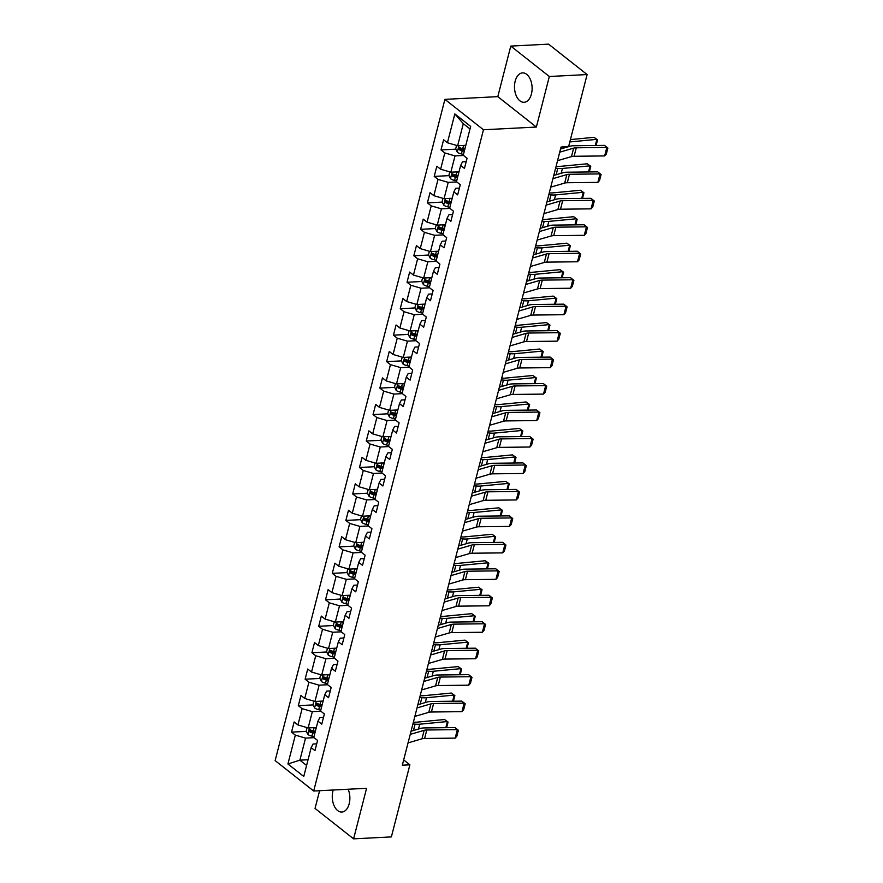 <?xml version="1.0" encoding="UTF-8"?>
<svg xmlns="http://www.w3.org/2000/svg" width="883" height="883" viewBox="0 0 883 883"><rect width="100%" height="100%" fill="white"/><g stroke="black" fill="none" stroke-linecap="round" stroke-linejoin="round"><path stroke-width="1.32" d="M333.211 790.009A14.713 8.786 -92.9 0 0 332.946 790.947A14.713 8.786 -92.9 0 0 341.831 812.051A14.713 8.786 -92.9 0 0 349.193 803.762A14.713 8.786 -92.9 0 0 348.145 789.247M531.434 93.995A14.713 8.786 -92.9 0 0 522.548 72.892A14.713 8.786 -92.9 0 0 515.175 81.181A14.713 8.786 -92.9 0 0 524.061 102.285A14.713 8.786 -92.9 0 0 531.434 93.995M319.602 790.715L315.043 808.442L353.597 838.85L391.379 836.907L409.889 764.81L403.686 759.921M444.911 99.36L275.132 760.605L313.686 791.013L483.465 129.768L444.911 99.36L497.802 96.644L536.356 127.053L549.336 76.501L510.782 46.093L497.802 96.644M510.782 46.093L548.564 44.15L587.118 74.558L549.336 76.501M316.71 743.839L313.046 744.027L311.169 747.625L314.966 750.627L317.582 740.44L313.774 737.448L317.957 721.157L321.765 724.159L324.381 713.983L320.573 710.981L324.756 694.7L328.553 697.691L331.169 687.515L327.372 684.513L331.544 668.232L335.352 671.235L337.968 661.058L334.16 658.056L338.344 641.764L342.151 644.767L344.756 634.59L340.959 631.588L345.143 615.308L348.94 618.31L351.555 608.122L347.747 605.131L351.931 588.84L355.739 591.842L358.355 581.665L354.547 578.663L358.73 562.383L362.527 565.374L365.143 555.197L361.346 552.195L365.518 535.915L369.326 538.917L371.942 528.74L368.134 525.738L372.317 509.447L376.125 512.449L378.73 502.272L374.933 499.27L379.116 482.99L382.913 485.992L385.529 475.805L381.721 472.813L385.904 456.522L389.712 459.524L392.328 449.348L388.52 446.345L392.703 430.065L396.5 433.056L399.116 422.88L395.319 419.878L399.491 403.597L403.299 406.599L405.915 396.423L402.107 393.421L406.29 377.129L410.098 380.131L412.703 369.955L408.906 366.953L413.089 350.672L416.886 353.675L419.502 343.487L415.694 340.496L419.878 324.204L423.685 327.207L426.301 317.03L422.493 314.028L426.677 297.748L430.474 300.739L433.089 290.562L429.293 287.571L433.465 271.28L437.273 274.282L439.889 264.105L436.081 261.103L440.264 244.812L444.072 247.814L446.677 237.637L442.88 234.635L447.063 218.355L450.86 221.357L453.476 211.18L449.668 208.178L453.851 191.887L457.659 194.889L460.275 184.713L456.467 181.71L460.65 165.43L464.447 168.421L467.063 158.245L463.266 155.253L470.661 126.412L454.833 113.918L463.299 123.675L457.637 145.728L465.816 145.309M311.169 747.625L303.763 776.466L287.924 763.972L295.33 735.131L291.522 732.128L306.335 731.367M454.833 113.918L447.427 142.759L443.619 139.757L441.003 149.933L444.811 152.936L440.628 169.216L436.831 166.225L434.215 176.401L438.012 179.404L433.84 195.684L430.032 192.682L427.416 202.858L431.224 205.86L427.041 222.152L423.233 219.15L420.628 229.326L424.425 232.328L420.242 248.609L416.445 245.606L413.829 255.794L417.637 258.785L413.454 275.077L409.646 272.074L407.03 282.251L410.838 285.253L406.655 301.533L402.858 298.542L400.242 308.719L404.039 311.721L399.867 328.001L396.059 324.999L393.443 335.176L397.251 338.178L393.067 354.469L389.26 351.467L386.655 361.644L390.452 364.646L386.268 380.926L382.471 377.924L379.856 388.112L383.664 391.103L379.48 407.394L375.672 404.392L373.067 414.569L376.864 417.571L372.681 433.851L368.884 430.86L366.268 441.036L370.065 444.028L365.893 460.319L362.085 457.317L359.469 467.493L363.277 470.496L359.094 486.787L355.286 483.785L352.681 493.961L356.478 496.963L352.295 513.244L348.498 510.242L345.882 520.418L349.69 523.42L345.507 539.712L341.699 536.709L339.094 546.886L342.891 549.888L338.708 566.169L334.911 563.177L332.295 573.354L336.092 576.345L331.92 592.636L328.112 589.634L325.496 599.811L329.304 602.813L325.121 619.093L321.313 616.102L318.708 626.279L322.505 629.281L318.321 645.561L314.525 642.559L311.909 652.736L315.717 655.738L311.533 672.029L307.726 669.027L305.121 679.204L308.918 682.206L304.734 698.486L300.937 695.484L298.322 705.672L302.118 708.663L297.946 724.954L294.138 721.952L291.522 732.128M559.723 152.185L573.652 148.123A9.437 3.51 -165.6 0 1 576.279 147.792L606.842 147.439L604.513 145.375L573.95 145.728A14.15 5.254 14.4 0 0 570.01 146.236L561.047 147.042L402.328 765.197L409.889 764.81M317.957 721.157L319.834 717.559L323.509 717.371M316.335 727.504L308.156 727.934L312.339 711.643L320.86 711.201M297.946 724.954L308.156 727.934M302.118 708.663L312.339 711.643M324.756 694.7L326.633 691.102L330.297 690.914M323.123 701.047L314.955 701.466L319.127 685.175L327.648 684.744M304.734 698.486L314.955 701.466M308.918 682.206L319.127 685.175M331.544 668.232L333.432 664.634L337.096 664.446M329.922 674.579L321.743 674.998L325.926 658.718L334.447 658.276M311.533 672.029L321.743 674.998M315.717 655.738L325.926 658.718M338.344 641.764L340.22 638.166L343.884 637.979M336.71 648.122L328.542 648.541L332.725 632.25L341.246 631.82M318.321 645.561L328.542 648.541M322.505 629.281L332.725 632.25M345.143 615.308L347.019 611.709L350.683 611.522M343.509 621.654L335.33 622.074L339.514 605.793L348.034 605.352M325.121 619.093L335.33 622.074M329.304 602.813L339.514 605.793M351.931 588.84L353.807 585.241L357.483 585.054M350.308 595.186L342.129 595.617L346.313 579.325L354.834 578.884M331.92 592.636L342.129 595.617M336.092 576.345L346.313 579.325M358.73 562.383L360.606 558.784L364.271 558.597M357.096 568.729L348.917 569.149L353.101 552.868L361.622 552.427M338.708 566.169L348.917 569.149M342.891 549.888L353.101 552.868M365.518 535.915L367.405 532.317L371.07 532.129M363.895 542.261L355.717 542.681L359.9 526.4L368.421 525.959M345.507 539.712L355.717 542.681M349.69 523.42L359.9 526.4M372.317 509.447L374.193 505.849L377.858 505.661M370.683 515.804L362.516 516.224L366.699 499.933L375.22 499.502M352.295 513.244L362.516 516.224M356.478 496.963L366.699 499.933M379.116 482.99L380.992 479.392L384.657 479.204M377.483 489.337L369.304 489.756L373.487 473.476L382.008 473.034M359.094 486.787L369.304 489.756M363.277 470.496L373.487 473.476M385.904 456.522L387.78 452.924L391.456 452.736M384.282 462.88L376.103 463.299L380.286 447.008L388.807 446.566M365.893 460.319L376.103 463.299M370.065 444.028L380.286 447.008M392.703 430.065L394.58 426.467L398.244 426.279M391.07 436.412L382.891 436.831L387.074 420.551L395.595 420.109M372.681 433.851L382.891 436.831M376.864 417.571L387.074 420.551M399.491 403.597L401.379 399.999L405.043 399.811M397.869 409.944L389.69 410.363L393.873 394.083L402.394 393.641M379.48 407.394L389.69 410.363M383.664 391.103L393.873 394.083M406.29 377.129L408.167 373.531L411.831 373.343M404.657 383.487L396.489 383.906L400.672 367.615L409.193 367.185M386.268 380.926L396.489 383.906M390.452 364.646L400.672 367.615M413.089 350.672L414.966 347.074L418.63 346.887M411.456 357.019L403.277 357.438L407.46 341.158L415.981 340.717M393.067 354.469L403.277 357.438M397.251 338.178L407.46 341.158M419.878 324.204L421.754 320.606L425.429 320.419M418.255 330.562L410.076 330.982L414.259 314.69L422.78 314.26M399.867 328.001L410.076 330.982M404.039 311.721L414.259 314.69M426.677 297.748L428.553 294.149L432.217 293.962M425.043 304.094L416.864 304.514L421.048 288.233L429.568 287.792M406.655 301.533L416.864 304.514M410.838 285.253L421.048 288.233M433.465 271.28L435.352 267.681L439.017 267.494M431.842 277.626L423.663 278.046L427.847 261.765L436.368 261.324M413.454 275.077L423.663 278.046M417.637 258.785L427.847 261.765M440.264 244.812L442.14 241.225L445.805 241.026M438.63 251.169L430.462 251.589L434.635 235.297L443.167 234.867M420.242 248.609L430.462 251.589M424.425 232.328L434.635 235.297M447.063 218.355L448.939 214.757L452.604 214.569M445.429 224.701L437.251 225.121L441.434 208.841L449.955 208.399M427.041 222.152L437.251 225.121M431.224 205.86L441.434 208.841M453.851 191.887L455.727 188.289L459.403 188.101M452.228 198.245L444.05 198.664L448.233 182.373L456.754 181.942M433.84 195.684L444.05 198.664M438.012 179.404L448.233 182.373M460.65 165.43L462.526 161.832L466.191 161.644M459.017 171.777L450.838 172.196L455.021 155.916L463.542 155.474M440.628 169.216L450.838 172.196M444.811 152.936L455.021 155.916M447.427 142.759L457.637 145.728M353.597 838.85L366.577 788.298L313.686 791.013M568.608 146.655L587.118 74.558M536.356 127.053L483.465 129.768M470.01 128.973L463.299 123.675M308.057 759.744L299.878 760.164L306.589 765.451M314.061 737.669L305.54 738.111L299.878 760.164L287.924 763.972M295.33 735.131L305.54 738.111M441.003 149.933L455.816 149.172M460.639 148.929L463.31 148.786M434.215 176.401L449.028 175.64M453.84 175.386L456.511 175.253M427.416 202.858L442.228 202.097M447.052 201.854L449.723 201.721M420.628 229.326L435.429 228.565M440.253 228.322L442.924 228.178M413.829 255.794L428.641 255.032M433.465 254.779L436.136 254.646M407.03 282.251L421.842 281.489M426.666 281.247L429.337 281.103M400.242 308.719L415.054 307.957M419.866 307.703L422.538 307.571M393.443 335.176L408.255 334.414M413.078 334.171L415.75 334.028M386.655 361.644L401.456 360.882M406.279 360.639L408.95 360.496M379.856 388.112L394.668 387.35M399.491 387.096L402.162 386.964M373.067 414.569L387.869 413.807M392.692 413.564L395.363 413.421M366.268 441.036L381.081 440.275M385.893 440.021L388.564 439.889M359.469 467.493L374.282 466.732M379.105 466.489L381.776 466.345M352.681 493.961L367.483 493.2M372.306 492.946L374.977 492.813M345.882 520.418L360.694 519.668M365.518 519.414L368.189 519.281M339.094 546.886L353.895 546.124M358.719 545.882L361.39 545.738M332.295 573.354L347.107 572.592M351.92 572.339L354.591 572.206M325.496 599.811L340.308 599.049M345.132 598.806L347.803 598.663M318.708 626.279L333.509 625.517M338.332 625.263L341.004 625.131M311.909 652.736L326.721 651.974M331.544 651.731L334.216 651.599M305.121 679.204L319.922 678.442M324.745 678.199L327.416 678.056M298.322 705.672L313.134 704.91M317.946 704.656L320.617 704.524M311.158 731.124L313.829 730.981M568.553 146.655L560.55 148.995M557.548 160.673L571.467 156.611A9.437 3.51 -165.6 0 1 574.093 156.28L604.656 155.927L606.842 147.439L607.868 148.068L606.345 154.006L604.656 155.927M604.513 145.375L607.868 148.068M456.577 145.419L455.683 148.907L457.328 152.24A5 1.854 14.4 0 0 461.401 153.929L463.487 154.37M463.498 145.43A5 1.854 14.4 0 0 463.575 145.452L465.661 145.883M595.308 145.485L596.875 139.359L569.811 141.942M596.102 145.474L597.548 139.845L594.005 137.329L570.418 139.58M464.833 149.106L462.747 148.675A5 1.854 -165.6 0 1 459.646 147.593L459.127 149.624A5 1.854 14.4 0 0 462.228 150.706L464.315 151.148M464.546 150.253L462.173 149.757A2.55 0.949 -165.6 0 1 461.301 149.514L459.127 149.624M552.935 178.653L566.853 174.591A9.437 3.51 -165.6 0 1 569.48 174.26L600.043 173.907L597.714 171.843L567.151 172.196A14.15 5.254 14.4 0 0 563.211 172.693L553.751 175.452M550.749 187.13L564.678 183.079A9.437 3.51 -165.6 0 1 567.305 182.737L597.868 182.384L600.043 173.907L601.069 174.536L599.546 180.474L597.868 182.384M597.714 171.843L601.069 174.536M546.135 205.11L560.054 201.059A9.437 3.51 -165.6 0 1 562.681 200.717L593.244 200.364L590.926 198.311L560.363 198.653A14.15 5.254 14.4 0 0 556.422 199.161L546.952 201.92M543.961 213.598L557.879 209.536A9.437 3.51 -165.6 0 1 560.506 209.205L591.069 208.852L593.244 200.364L594.281 201.004L592.758 206.931L591.069 208.852M590.926 198.311L594.281 201.004M449.778 171.887L448.884 175.364L450.54 178.708A5 1.854 14.4 0 0 454.602 180.397L456.688 180.827M456.71 171.898A5 1.854 14.4 0 0 456.776 171.909L458.873 172.351M588.508 171.953L590.087 165.827L562.427 168.465A14.15 5.254 -165.6 0 1 557.769 168.399L555.617 168.189M589.314 171.942L590.76 166.302L587.217 163.785L559.557 166.423A9.437 3.51 14.4 0 1 556.456 166.39L556.091 166.346M458.045 175.574L455.948 175.132A5 1.854 -165.6 0 1 452.858 174.05L452.328 176.092A5 1.854 14.4 0 0 455.429 177.174L457.515 177.604M457.747 176.721L455.374 176.225A2.55 0.949 -165.6 0 1 454.502 175.982L452.328 176.092M442.99 198.355L442.096 201.832L443.741 205.165A5 1.854 14.4 0 0 447.802 206.854L449.9 207.295M449.911 198.355A5 1.854 14.4 0 0 449.988 198.377L452.074 198.818M581.72 198.41L583.288 192.284L555.628 194.922A14.15 5.254 -165.6 0 1 550.981 194.867L548.829 194.646M582.515 198.399L583.961 192.77L580.418 190.253L552.758 192.891A9.437 3.51 14.4 0 1 549.656 192.847L549.292 192.814M451.246 202.041L449.16 201.6A5 1.854 -165.6 0 1 446.058 200.518L445.54 202.549A5 1.854 14.4 0 0 448.63 203.631L450.727 204.072M450.959 203.178L448.575 202.682A2.55 0.949 -165.6 0 1 447.714 202.439L445.54 202.549M539.347 231.578L553.266 227.516A9.437 3.51 -165.6 0 1 555.893 227.185L586.455 226.832L584.127 224.768L553.564 225.121A14.15 5.254 14.4 0 0 549.623 225.618L540.164 228.377M537.162 240.055L551.091 236.004A9.437 3.51 -165.6 0 1 553.707 235.662L584.27 235.319L586.455 226.832L587.482 227.461L585.959 233.399L584.27 235.319M584.127 224.768L587.482 227.461M532.548 258.035L546.467 253.984A9.437 3.51 -165.6 0 1 549.094 253.653L579.656 253.3L577.327 251.236L546.776 251.589A14.15 5.254 14.4 0 0 542.835 252.085L533.365 254.845M530.374 266.523L544.292 262.461A9.437 3.51 -165.6 0 1 546.919 262.13L577.482 261.776L579.656 253.3L580.694 253.929L579.171 259.867L577.482 261.776M577.327 251.236L580.694 253.929M525.749 284.503L539.679 280.441A9.437 3.51 -165.6 0 1 542.305 280.11L572.868 279.756L570.539 277.692L539.977 278.046A14.15 5.254 14.4 0 0 536.036 278.553L526.577 281.313M523.575 292.99L537.493 288.929A9.437 3.51 -165.6 0 1 540.12 288.598L570.683 288.244L572.868 279.756L573.895 280.386L572.372 286.324L570.683 288.244M570.539 277.692L573.895 280.386M436.191 224.812L435.297 228.289L436.953 231.633A5 1.854 14.4 0 0 441.014 233.322L443.1 233.763M443.123 224.823A5 1.854 14.4 0 0 443.189 224.834L445.286 225.275M574.921 224.878L576.5 218.752L548.84 221.39A14.15 5.254 -165.6 0 1 544.182 221.335L542.03 221.114M575.727 224.867L577.173 219.238L573.619 216.71L545.97 219.359A9.437 3.51 14.4 0 1 542.868 219.315L542.504 219.282M444.458 228.498L442.361 228.057A5 1.854 -165.6 0 1 439.27 226.986L438.741 229.017A5 1.854 14.4 0 0 441.842 230.099L443.928 230.54M444.16 229.646L441.787 229.15A2.55 0.949 -165.6 0 1 440.915 228.907L438.741 229.017M429.403 251.28L428.509 254.757L430.153 258.101A5 1.854 14.4 0 0 434.215 259.779L436.312 260.22M436.323 251.291A5 1.854 14.4 0 0 436.401 251.302L438.487 251.743M568.122 251.335L569.701 245.209L542.041 247.858A14.15 5.254 -165.6 0 1 537.394 247.792L535.23 247.571M568.928 251.324L570.374 245.695L566.831 243.178L539.171 245.816A9.437 3.51 14.4 0 1 536.069 245.783L535.705 245.739M437.659 254.966L435.573 254.525A5 1.854 -165.6 0 1 432.471 253.443L431.953 255.485A5 1.854 14.4 0 0 435.043 256.556L437.14 256.997M437.361 256.114L434.988 255.606A2.55 0.949 -165.6 0 1 434.127 255.364L431.953 255.485M422.604 277.737L421.71 281.224L423.354 284.558A5 1.854 14.4 0 0 427.427 286.247L429.513 286.688M429.524 277.748A5 1.854 14.4 0 0 429.602 277.77L431.688 278.2M561.334 277.803L562.901 271.677L535.241 274.315A14.15 5.254 -165.6 0 1 530.595 274.26L528.442 274.039M562.129 277.792L563.575 272.163L560.032 269.646L532.372 272.284A9.437 3.51 14.4 0 1 529.27 272.24L528.906 272.207M430.86 281.423L428.774 280.993A5 1.854 -165.6 0 1 425.672 279.911L425.153 281.942A5 1.854 14.4 0 0 428.255 283.024L430.341 283.465M430.573 282.571L428.2 282.074A2.55 0.949 -165.6 0 1 427.328 281.832L425.153 281.942M415.805 304.205L414.911 307.681L416.566 311.026A5 1.854 14.4 0 0 420.628 312.714L422.714 313.145M422.736 304.216A5 1.854 14.4 0 0 422.802 304.227L424.9 304.668M554.535 304.271L556.113 298.134L528.453 300.783A14.15 5.254 -165.6 0 1 523.796 300.717L521.643 300.507M555.341 304.26L556.787 298.62L553.244 296.103L525.584 298.741A9.437 3.51 14.4 0 1 522.482 298.708L522.118 298.664M424.072 307.891L421.975 307.45A5 1.854 -165.6 0 1 418.884 306.368L418.354 308.41A5 1.854 14.4 0 0 421.456 309.491L423.542 309.922M423.774 309.039L421.401 308.542A2.55 0.949 -165.6 0 1 420.529 308.299L418.354 308.41M409.017 330.672L408.123 334.149L409.767 337.483A5 1.854 14.4 0 0 413.829 339.171L415.926 339.613M415.937 330.672A5 1.854 14.4 0 0 416.014 330.695L418.101 331.136M547.747 330.728L549.314 324.602L521.654 327.24A14.15 5.254 -165.6 0 1 517.008 327.185L514.855 326.964M548.542 330.717L549.988 325.087L546.445 322.571L518.785 325.209A9.437 3.51 14.4 0 1 515.683 325.165L515.319 325.132M417.273 334.359L415.187 333.917A5 1.854 -165.6 0 1 412.085 332.836L411.566 334.867A5 1.854 14.4 0 0 414.657 335.948L416.754 336.39M416.986 335.496L414.602 334.999A2.55 0.949 -165.6 0 1 413.741 334.756L411.566 334.867M402.218 357.129L401.324 360.606L402.979 363.951A5 1.854 14.4 0 0 407.041 365.639L409.127 366.081M409.149 357.14A5 1.854 14.4 0 0 409.215 357.151L411.312 357.593M540.948 357.196L542.526 351.07L514.866 353.708A14.15 5.254 -165.6 0 1 510.208 353.641L508.056 353.432M541.754 357.185L543.2 351.555L539.645 349.028L511.997 351.677A9.437 3.51 14.4 0 1 508.895 351.633L508.531 351.6M410.485 360.816L408.387 360.374A5 1.854 -165.6 0 1 405.297 359.293L404.767 361.335A5 1.854 14.4 0 0 407.869 362.416L409.955 362.858M410.187 361.964L407.814 361.467A2.55 0.949 -165.6 0 1 406.942 361.224L404.767 361.335M395.429 383.597L394.535 387.074L396.18 390.418A5 1.854 14.4 0 0 400.242 392.096L402.339 392.538M402.35 383.608A5 1.854 14.4 0 0 402.427 383.619L404.513 384.061M534.149 383.652L535.727 377.527L508.067 380.176A14.15 5.254 -165.6 0 1 503.42 380.109L501.257 379.889M534.955 383.641L536.4 378.012L532.857 375.496L505.197 378.134A9.437 3.51 14.4 0 1 502.096 378.101L501.732 378.056M403.686 387.284L401.599 386.842A5 1.854 -165.6 0 1 398.498 385.761L397.979 387.792A5 1.854 14.4 0 0 401.07 388.873L403.167 389.315M403.388 388.432L401.014 387.924A2.55 0.949 -165.6 0 1 400.154 387.681L397.979 387.792M388.63 410.054L387.736 413.542L389.381 416.875A5 1.854 14.4 0 0 393.454 418.564L395.54 419.006M395.551 410.065A5 1.854 14.4 0 0 395.628 410.087L397.714 410.518M527.361 410.12L528.928 403.995L501.268 406.633A14.15 5.254 -165.6 0 1 496.621 406.577L494.469 406.357M528.155 410.109L529.601 404.48L526.058 401.953L498.398 404.602A9.437 3.51 14.4 0 1 495.297 404.557L494.933 404.524M396.886 413.741L394.8 413.31A5 1.854 -165.6 0 1 391.699 412.229L391.18 414.259A5 1.854 14.4 0 0 394.282 415.341L396.368 415.783M396.599 414.889L394.226 414.392A2.55 0.949 -165.6 0 1 393.354 414.149L391.18 414.259M381.831 436.522L380.937 439.999L382.593 443.343A5 1.854 14.4 0 0 386.655 445.032L388.741 445.462M388.763 436.533A5 1.854 14.4 0 0 388.829 436.544L390.926 436.986M520.562 436.577L522.14 430.451L494.48 433.1A14.15 5.254 -165.6 0 1 489.822 433.034L487.67 432.813M521.367 436.577L522.813 430.937L519.27 428.421L491.61 431.059A9.437 3.51 14.4 0 1 488.509 431.025L488.144 430.981M390.098 440.209L388.001 439.767A5 1.854 -165.6 0 1 384.911 438.685L384.381 440.727A5 1.854 14.4 0 0 387.482 441.809L389.569 442.24M389.8 441.357L387.427 440.86A2.55 0.949 -165.6 0 1 386.555 440.617L384.381 440.727M375.043 462.99L374.149 466.467L375.794 469.8A5 1.854 14.4 0 0 379.856 471.489L381.953 471.93M381.964 462.99A5 1.854 14.4 0 0 382.041 463.012L384.127 463.454M513.774 463.045L515.341 456.919L487.681 459.557A14.15 5.254 -165.6 0 1 483.034 459.502L480.882 459.281M514.568 463.034L516.014 457.405L512.471 454.888L484.811 457.526A9.437 3.51 14.4 0 1 481.71 457.482L481.345 457.449M383.299 466.677L381.213 466.235A5 1.854 -165.6 0 1 378.112 465.153L377.593 467.184A5 1.854 14.4 0 0 380.683 468.266L382.781 468.707M383.012 467.813L380.628 467.317A2.55 0.949 -165.6 0 1 379.767 467.074L377.593 467.184M368.244 489.447L367.35 492.924L369.006 496.268A5 1.854 14.4 0 0 373.067 497.957L375.154 498.398M375.176 489.458A5 1.854 14.4 0 0 375.242 489.469L377.339 489.91M506.974 489.513L508.553 483.387L480.893 486.025A14.15 5.254 -165.6 0 1 476.235 485.959L474.083 485.749M507.78 489.502L509.226 483.862L505.683 481.345L478.023 483.994A9.437 3.51 14.4 0 1 474.922 483.95L474.557 483.917M376.511 493.133L374.414 492.692A5 1.854 -165.6 0 1 371.324 491.61L370.794 493.652A5 1.854 14.4 0 0 373.895 494.734L375.981 495.175M376.213 494.281L373.84 493.785A2.55 0.949 -165.6 0 1 372.968 493.542L370.794 493.652M361.456 515.915L360.562 519.392L362.207 522.725A5 1.854 14.4 0 0 366.268 524.414L368.366 524.855M368.377 515.915A5 1.854 14.4 0 0 368.454 515.937L370.54 516.378M500.175 515.97L501.754 509.844L474.094 512.493A14.15 5.254 -165.6 0 1 469.447 512.427L467.284 512.206M500.981 515.959L502.427 510.33L498.884 507.813L471.224 510.451A9.437 3.51 14.4 0 1 468.122 510.407L467.758 510.374M369.712 519.601L367.626 519.16A5 1.854 -165.6 0 1 364.524 518.078L364.006 520.109A5 1.854 14.4 0 0 367.096 521.191L369.193 521.632M369.414 520.749L367.041 520.242A2.55 0.949 -165.6 0 1 366.18 519.999L364.006 520.109M354.657 542.372L353.763 545.849L355.408 549.193A5 1.854 14.4 0 0 359.48 550.882L361.566 551.323M361.577 542.383A5 1.854 14.4 0 0 361.655 542.394L363.741 542.835M493.387 542.438L494.955 536.312L467.295 538.95A14.15 5.254 -165.6 0 1 462.648 538.895L460.496 538.674M494.182 542.427L495.628 536.798L492.085 534.27L464.425 536.919A9.437 3.51 14.4 0 1 461.323 536.875L460.959 536.842M362.913 546.058L360.827 545.617A5 1.854 -165.6 0 1 357.725 544.546L357.207 546.577A5 1.854 14.4 0 0 360.308 547.659L362.394 548.1M362.626 547.206L360.253 546.709A2.55 0.949 -165.6 0 1 359.381 546.467L357.207 546.577M347.858 568.84L346.964 572.316L348.619 575.661A5 1.854 14.4 0 0 352.681 577.35L354.767 577.78M354.789 568.851A5 1.854 14.4 0 0 354.856 568.862L356.953 569.303M486.588 568.895L488.167 562.769L460.507 565.418A14.15 5.254 -165.6 0 1 455.849 565.352L453.696 565.131M487.394 568.895L488.84 563.255L485.297 560.738L457.637 563.376A9.437 3.51 14.4 0 1 454.535 563.343L454.171 563.299M356.125 572.526L354.028 572.085A5 1.854 -165.6 0 1 350.937 571.003L350.408 573.045A5 1.854 14.4 0 0 353.509 574.127L355.595 574.557M355.827 573.674L353.454 573.177A2.55 0.949 -165.6 0 1 352.593 572.935L350.408 573.045M341.07 595.308L340.176 598.784L341.82 602.118A5 1.854 14.4 0 0 345.882 603.806L347.979 604.248M347.99 595.308A5 1.854 14.4 0 0 348.068 595.33L350.154 595.76M479.8 595.363L481.367 589.237L453.707 591.875A14.15 5.254 -165.6 0 1 449.061 591.82L446.908 591.599M480.595 595.352L482.041 589.723L478.498 587.206L450.838 589.844A9.437 3.51 14.4 0 1 447.736 589.8L447.372 589.767M349.326 598.994L347.24 598.553A5 1.854 -165.6 0 1 344.138 597.471L343.619 599.502A5 1.854 14.4 0 0 346.71 600.583L348.807 601.025M349.039 600.131L346.655 599.634A2.55 0.949 -165.6 0 1 345.794 599.391L343.619 599.502M334.271 621.764L333.377 625.241L335.032 628.586A5 1.854 14.4 0 0 339.094 630.274L341.18 630.716M341.202 621.775A5 1.854 14.4 0 0 341.268 621.787L343.366 622.228M473.001 621.831L474.579 615.705L446.919 618.343A14.15 5.254 -165.6 0 1 442.262 618.277L440.109 618.067M473.807 621.82L475.253 616.179L471.71 613.663L444.05 616.312A9.437 3.51 14.4 0 1 440.948 616.268L440.584 616.235M342.538 625.451L340.441 625.009A5 1.854 -165.6 0 1 337.35 623.928L336.82 625.97A5 1.854 14.4 0 0 339.922 627.051L342.008 627.493M342.24 626.599L339.867 626.102A2.55 0.949 -165.6 0 1 338.995 625.859L336.82 625.97M327.483 648.232L326.589 651.709L328.233 655.043A5 1.854 14.4 0 0 332.295 656.731L334.392 657.173M334.403 648.232A5 1.854 14.4 0 0 334.48 648.254L336.566 648.696M466.202 648.288L467.78 642.162L440.12 644.8A14.15 5.254 -165.6 0 1 435.474 644.745L433.31 644.524M467.008 648.277L468.454 642.647L464.911 640.131L437.251 642.769A9.437 3.51 14.4 0 1 434.149 642.725L433.785 642.692M335.739 651.919L333.653 651.477A5 1.854 -165.6 0 1 330.551 650.396L330.032 652.427A5 1.854 14.4 0 0 333.123 653.508L335.22 653.95M335.441 653.067L333.068 652.559A2.55 0.949 -165.6 0 1 332.207 652.316L330.032 652.427M518.961 310.971L532.879 306.909A9.437 3.51 -165.6 0 1 535.506 306.578L566.069 306.224L563.74 304.16L533.177 304.514A14.15 5.254 14.4 0 0 529.237 305.01L519.778 307.77M516.776 319.447L530.705 315.386A9.437 3.51 -165.6 0 1 533.332 315.054L563.895 314.701L566.069 306.224L567.107 306.854L565.573 312.792L563.895 314.701M563.74 304.16L567.107 306.854M512.162 337.427L526.091 333.377A9.437 3.51 -165.6 0 1 528.707 333.034L559.27 332.681L556.952 330.628L526.389 330.97A14.15 5.254 14.4 0 0 522.449 331.478L512.99 334.238M509.988 345.915L523.906 341.853A9.437 3.51 -165.6 0 1 526.533 341.522L557.096 341.169L559.27 332.681L560.308 333.321L558.784 339.249L557.096 341.169M556.952 330.628L560.308 333.321M505.374 363.895L519.292 359.834A9.437 3.51 -165.6 0 1 521.919 359.502L552.482 359.149L550.153 357.085L519.59 357.438A14.15 5.254 14.4 0 0 515.65 357.935L506.191 360.694M503.189 372.372L517.118 368.321A9.437 3.51 -165.6 0 1 519.745 367.979L550.297 367.637L552.482 359.149L553.509 359.778L551.985 365.717L550.297 367.637M550.153 357.085L553.509 359.778M498.575 390.352L512.493 386.301A9.437 3.51 -165.6 0 1 515.12 385.959L545.683 385.617L543.354 383.553L512.802 383.906A14.15 5.254 14.4 0 0 508.862 384.403L499.392 387.162M496.401 398.84L510.319 394.778A9.437 3.51 -165.6 0 1 512.946 394.447L543.509 394.094L545.683 385.617L546.72 386.246L545.197 392.184L543.509 394.094M543.354 383.553L546.72 386.246M491.776 416.82L505.705 412.758A9.437 3.51 -165.6 0 1 508.332 412.427L538.895 412.074L536.566 410.01L506.003 410.363A14.15 5.254 14.4 0 0 502.063 410.871L492.604 413.63M489.601 425.297L503.52 421.246A9.437 3.51 -165.6 0 1 506.147 420.915L536.709 420.562L538.895 412.074L539.921 412.703L538.398 418.641L536.709 420.562M536.566 410.01L539.921 412.703M484.988 443.288L498.906 439.226A9.437 3.51 -165.6 0 1 501.533 438.895L532.096 438.542L529.767 436.478L499.204 436.831A14.15 5.254 14.4 0 0 495.264 437.328L485.805 440.087M482.802 451.765L496.732 447.703A9.437 3.51 -165.6 0 1 499.359 447.372L529.921 447.019L532.096 438.542L533.133 439.171L531.599 445.109L529.921 447.019M529.767 436.478L533.133 439.171M478.189 469.745L492.118 465.694A9.437 3.51 -165.6 0 1 494.734 465.352L525.297 464.999L522.979 462.935L492.416 463.288A14.15 5.254 14.4 0 0 488.476 463.796L479.016 466.555M476.014 478.233L489.933 474.171A9.437 3.51 -165.6 0 1 492.559 473.84L523.122 473.487L525.297 464.999L526.334 465.628L524.811 471.566L523.122 473.487M522.979 462.935L526.334 465.628M471.401 496.213L485.319 492.151A9.437 3.51 -165.6 0 1 487.946 491.82L518.509 491.467L516.18 489.403L485.617 489.756A14.15 5.254 14.4 0 0 481.676 490.253L472.217 493.012M469.215 504.69L483.144 500.639A9.437 3.51 -165.6 0 1 485.771 500.297L516.323 499.944L518.509 491.467L519.535 492.096L518.012 498.034L516.323 499.944M516.18 489.403L519.535 492.096M464.601 522.67L478.52 518.619A9.437 3.51 -165.6 0 1 481.147 518.277L511.71 517.935L509.381 515.871L478.829 516.213A14.15 5.254 14.4 0 0 474.888 516.721L465.418 519.48M462.427 531.158L476.345 527.096A9.437 3.51 -165.6 0 1 478.972 526.765L509.535 526.411L511.71 517.935L512.747 518.564L511.224 524.502L509.535 526.411M509.381 515.871L512.747 518.564M457.802 549.138L471.732 545.076A9.437 3.51 -165.6 0 1 474.359 544.745L504.921 544.392L502.593 542.328L472.03 542.681A14.15 5.254 14.4 0 0 468.089 543.188L458.63 545.937M455.628 557.615L469.546 553.564A9.437 3.51 -165.6 0 1 472.173 553.222L502.736 552.879L504.921 544.392L505.948 545.021L504.425 550.959L502.736 552.879M502.593 542.328L505.948 545.021M451.014 575.606L464.933 571.544A9.437 3.51 -165.6 0 1 467.56 571.213L498.122 570.86L495.793 568.795L465.231 569.149A14.15 5.254 14.4 0 0 461.301 569.645L451.831 572.405M448.829 584.082L462.758 580.021A9.437 3.51 -165.6 0 1 465.385 579.69L495.948 579.336L498.122 570.86L499.16 571.489L497.626 577.427L495.948 579.336M495.793 568.795L499.16 571.489M444.215 602.063L458.145 598.012A9.437 3.51 -165.6 0 1 460.76 597.67L491.323 597.316L489.005 595.252L458.443 595.606A14.15 5.254 14.4 0 0 454.502 596.113L445.043 598.873M442.041 610.55L455.959 606.489A9.437 3.51 -165.6 0 1 458.586 606.157L489.149 605.804L491.323 597.316L492.361 597.946L490.838 603.884L489.149 605.804M489.005 595.252L492.361 597.946M437.427 628.53L451.345 624.469A9.437 3.51 -165.6 0 1 453.972 624.138L484.535 623.784L482.206 621.72L451.643 622.074A14.15 5.254 14.4 0 0 447.703 622.57L438.244 625.33M435.242 637.007L449.171 632.956A9.437 3.51 -165.6 0 1 451.798 632.614L482.35 632.261L484.535 623.784L485.562 624.413L484.039 630.352L482.35 632.261M482.206 621.72L485.562 624.413M430.628 654.987L444.546 650.937A9.437 3.51 -165.6 0 1 447.173 650.594L477.736 650.252L475.407 648.188L444.855 648.53A14.15 5.254 14.4 0 0 440.915 649.038L431.445 651.797M428.454 663.475L442.372 659.413A9.437 3.51 -165.6 0 1 444.999 659.082L475.562 658.729L477.736 650.252L478.774 650.881L477.25 656.82L475.562 658.729M475.407 648.188L478.774 650.881M423.829 681.455L437.758 677.393A9.437 3.51 -165.6 0 1 440.385 677.062L470.948 676.709L468.619 674.645L438.056 674.998A14.15 5.254 14.4 0 0 434.116 675.506L424.657 678.254M421.655 689.932L435.573 685.881A9.437 3.51 -165.6 0 1 438.2 685.539L468.763 685.197L470.948 676.709L471.975 677.338L470.451 683.276L468.763 685.197M468.619 674.645L471.975 677.338M320.684 674.689L319.789 678.166L321.434 681.51A5 1.854 14.4 0 0 325.507 683.199L327.593 683.641M327.604 674.7A5 1.854 14.4 0 0 327.681 674.711L329.767 675.153M459.414 674.755L460.981 668.63L433.321 671.268A14.15 5.254 -165.6 0 1 428.674 671.212L426.522 670.992M460.209 674.744L461.654 669.115L458.111 666.588L430.451 669.237A9.437 3.51 14.4 0 1 427.35 669.193L426.986 669.159M328.94 678.376L326.853 677.934A5 1.854 -165.6 0 1 323.752 676.864L323.233 678.895A5 1.854 14.4 0 0 326.335 679.976L328.421 680.418M328.653 679.524L326.28 679.027A2.55 0.949 -165.6 0 1 325.408 678.784L323.233 678.895M417.041 707.923L430.959 703.861A9.437 3.51 -165.6 0 1 433.586 703.53L464.149 703.177L461.82 701.113L431.257 701.466A14.15 5.254 14.4 0 0 427.328 701.963L417.858 704.722M414.867 716.4L428.785 712.338A9.437 3.51 -165.6 0 1 431.412 712.007L461.975 711.654L464.149 703.177L465.186 703.806L463.652 709.744L461.975 711.654M461.82 701.113L465.186 703.806M313.884 701.157L312.99 704.634L314.646 707.978A5 1.854 14.4 0 0 318.708 709.656L320.805 710.098M320.816 701.168A5 1.854 14.4 0 0 320.882 701.179L322.979 701.621M452.615 701.212L454.193 695.087L426.533 697.736A14.15 5.254 -165.6 0 1 421.875 697.669L419.723 697.449M453.421 701.212L454.866 695.572L451.323 693.056L423.663 695.694A9.437 3.51 14.4 0 1 420.562 695.661L420.198 695.616M322.152 704.844L320.054 704.402A5 1.854 -165.6 0 1 316.964 703.321L316.445 705.362A5 1.854 14.4 0 0 319.536 706.433L321.622 706.875M321.854 705.992L319.48 705.495A2.55 0.949 -165.6 0 1 318.62 705.241L316.445 705.362M410.242 734.38L424.171 730.318A9.437 3.51 -165.6 0 1 426.787 729.987L457.35 729.634L455.032 727.57L424.469 727.923A14.15 5.254 14.4 0 0 420.529 728.431L411.07 731.19M408.067 742.868L421.986 738.806A9.437 3.51 -165.6 0 1 424.613 738.475L455.175 738.122L457.35 729.634L458.387 730.263L456.864 736.201L455.175 738.122M455.032 727.57L458.387 730.263M307.096 727.625L306.202 731.102L307.847 734.435A5 1.854 14.4 0 0 311.909 736.124L314.006 736.565M314.017 727.625A5 1.854 14.4 0 0 314.094 727.647L316.18 728.078M445.827 727.68L447.394 721.554L419.734 724.192A14.15 5.254 -165.6 0 1 415.087 724.137L412.935 723.917M446.621 727.669L448.067 722.04L444.524 719.524L416.864 722.162A9.437 3.51 14.4 0 1 413.763 722.117L413.399 722.084M315.352 731.301L313.266 730.87A5 1.854 -165.6 0 1 310.165 729.788L309.646 731.819A5 1.854 14.4 0 0 312.737 732.901L314.834 733.343M315.065 732.449L312.681 731.952A2.55 0.949 -165.6 0 1 311.82 731.709L309.646 731.819M573.652 148.123L571.467 156.611M576.279 147.792L574.093 156.28M458.961 145.662L457.295 152.163M462.228 150.706L461.401 153.929M463.575 145.452L462.747 148.675M562.935 148.289L563.288 146.931M566.853 174.591L564.678 183.079M569.48 174.26L567.305 182.737M560.054 201.059L557.879 209.536M562.681 200.717L560.506 209.205M452.162 172.13L450.496 178.62M455.429 177.174L454.602 180.397M456.776 171.909L455.948 175.132M561.191 173.289L562.427 168.465M556.147 174.757L557.769 168.399M445.363 198.598L443.696 205.088M448.63 203.631L447.802 206.854M449.988 198.377L449.16 201.6M554.392 199.746L555.628 194.922M549.347 201.225L550.981 194.867M553.266 227.516L551.091 236.004M555.893 227.185L553.707 235.662M546.467 253.984L544.292 262.461M549.094 253.653L546.919 262.13M539.679 280.441L537.493 288.929M542.305 280.11L540.12 288.598M438.575 225.055L436.908 231.545M441.842 230.099L441.014 233.322M443.189 224.834L442.361 228.057M547.592 226.214L548.84 221.39M542.548 227.682L544.182 221.335M431.776 251.523L430.109 258.013M435.043 256.556L434.215 259.779M436.401 251.302L435.573 254.525M540.804 252.681L542.041 247.858M535.76 254.149L537.394 247.792M424.988 277.979L423.321 284.481M428.255 283.024L427.427 286.247M429.602 277.77L428.774 280.993M534.005 279.138L535.241 274.315M528.961 280.606L530.595 274.26M418.189 304.447L416.522 310.937M421.456 309.491L420.628 312.714M422.802 304.227L421.975 307.45M527.217 305.606L528.453 300.783M522.173 307.074L523.796 300.717M411.39 330.904L409.723 337.405M414.657 335.948L413.829 339.171M416.014 330.695L415.187 333.917M520.418 332.063L521.654 327.24M515.374 333.542L517.008 327.185M404.602 357.372L402.935 363.862M407.869 362.416L407.041 365.639M409.215 357.151L408.387 360.374M513.619 358.531L514.866 353.708M508.575 359.999L510.208 353.641M397.803 383.84L396.136 390.33M401.07 388.873L400.242 392.096M402.427 383.619L401.599 386.842M506.831 384.999L508.067 380.176M501.787 386.467L503.42 380.109M391.014 410.297L389.348 416.798M394.282 415.341L393.454 418.564M395.628 410.087L394.8 413.31M500.032 411.456L501.268 406.633M494.988 412.924L496.621 406.577M384.215 436.765L382.549 443.255M387.482 441.809L386.655 445.032M388.829 436.544L388.001 439.767M493.244 437.924L494.48 433.1M488.2 439.392L489.822 433.034M377.416 463.222L375.75 469.723M380.683 468.266L379.856 471.489M382.041 463.012L381.213 466.235M486.445 464.381L487.681 459.557M481.401 465.86L483.034 459.502M370.628 489.69L368.962 496.18M373.895 494.734L373.067 497.957M375.242 489.469L374.414 492.692M479.646 490.849L480.893 486.025M474.601 492.317L476.235 485.959M363.829 516.158L362.162 522.648M367.096 521.191L366.268 524.414M368.454 515.937L367.626 519.16M472.858 517.317L474.094 512.493M467.813 518.785L469.447 512.427M357.041 542.615L355.374 549.116M360.308 547.659L359.48 550.882M361.655 542.394L360.827 545.617M466.058 543.773L467.295 538.95M461.014 545.241L462.648 538.895M350.242 569.082L348.575 575.573M353.509 574.127L352.681 577.35M354.856 568.862L354.028 572.085M459.27 570.241L460.507 565.418M454.226 571.709L455.849 565.352M343.454 595.539L341.776 602.04M346.71 600.583L345.882 603.806M348.068 595.33L347.24 598.553M452.471 596.698L453.707 591.875M447.427 598.177L449.061 591.82M336.655 622.007L334.988 628.497M339.922 627.051L339.094 630.274M341.268 621.787L340.441 625.009M445.672 623.166L446.919 618.343M440.628 624.634L442.262 618.277M329.856 648.475L328.189 654.965M333.123 653.508L332.295 656.731M334.48 648.254L333.653 651.477M438.884 649.634L440.12 644.8M433.84 651.102L435.474 644.745M532.879 306.909L530.705 315.386M535.506 306.578L533.332 315.054M526.091 333.377L523.906 341.853M528.707 333.034L526.533 341.522M519.292 359.834L517.118 368.321M521.919 359.502L519.745 367.979M512.493 386.301L510.319 394.778M515.12 385.959L512.946 394.447M505.705 412.758L503.52 421.246M508.332 412.427L506.147 420.915M498.906 439.226L496.732 447.703M501.533 438.895L499.359 447.372M492.118 465.694L489.933 474.171M494.734 465.352L492.559 473.84M485.319 492.151L483.144 500.639M487.946 491.82L485.771 500.297M478.52 518.619L476.345 527.096M481.147 518.277L478.972 526.765M471.732 545.076L469.546 553.564M474.359 544.745L472.173 553.222M464.933 571.544L462.758 580.021M467.56 571.213L465.385 579.69M458.145 598.012L455.959 606.489M460.76 597.67L458.586 606.157M451.345 624.469L449.171 632.956M453.972 624.138L451.798 632.614M444.546 650.937L442.372 659.413M447.173 650.594L444.999 659.082M437.758 677.393L435.573 685.881M440.385 677.062L438.2 685.539M323.068 674.932L321.401 681.422M326.335 679.976L325.507 683.199M327.681 674.711L326.853 677.934M432.085 676.091L433.321 671.268M427.041 677.559L428.674 671.212M430.959 703.861L428.785 712.338M433.586 703.53L431.412 712.007M316.269 701.4L314.602 707.89M319.536 706.433L318.708 709.656M320.882 701.179L320.054 704.402M425.297 702.559L426.533 697.736M420.253 704.027L421.875 697.669M424.171 730.318L421.986 738.806M426.787 729.987L424.613 738.475M309.48 727.857L307.803 734.358M312.737 732.901L311.909 736.124M314.094 727.647L313.266 730.87M418.498 729.016L419.734 724.192M413.454 730.495L415.087 724.137"/></g></svg>
